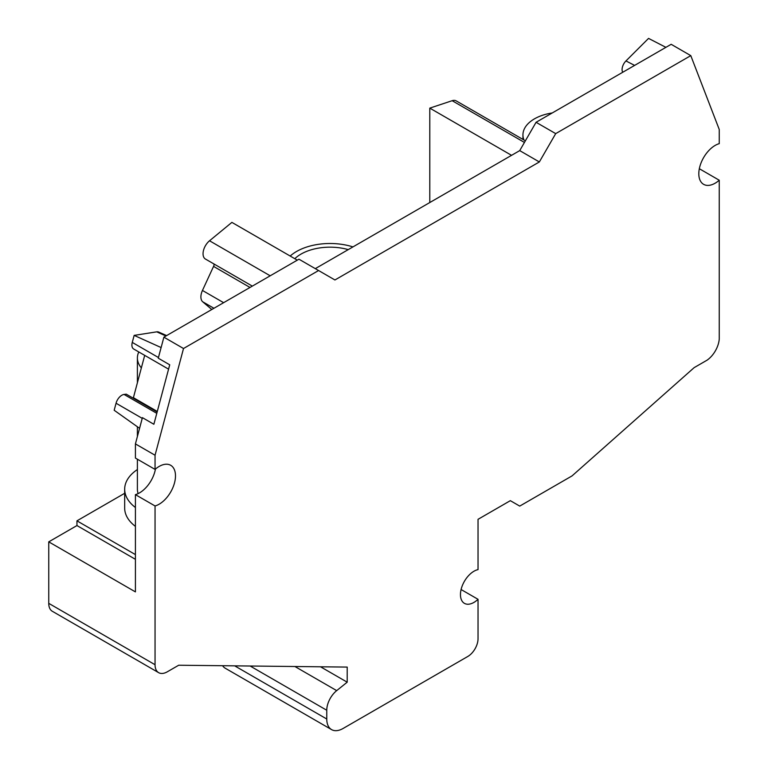 <?xml version="1.0" encoding="UTF-8"?>
<svg xmlns="http://www.w3.org/2000/svg" width="768" height="768" viewBox="0 0 768 768"><rect width="100%" height="100%" fill="white"/><g stroke="black" fill="none" stroke-linecap="round" stroke-linejoin="round"><path stroke-width="1.15" d="M510.336 500.669L478.032 519.322L478.032 569.616A19.085 11.021 120 0 0 462.422 585.379A19.085 11.021 120 0 0 464.41 603.35A19.085 11.021 120 0 0 478.032 599.309L478.032 638.755A14.458 8.342 -60 0 1 467.818 656.458L343.114 728.458A23.126 13.354 -60 0 1 331.555 729.6A23.126 13.354 -60 0 1 326.765 719.011L326.765 710.256A17.347 10.013 -60 0 1 336.691 690.624L347.203 682.186L347.203 667.085L178.694 665.232L167.309 671.798A17.347 10.013 -60 0 1 158.64 672.662A17.347 10.013 -60 0 1 155.05 664.723L155.05 505.968A23.126 13.354 120 0 0 173.338 486.49A23.126 13.354 120 0 0 170.698 465.293A23.126 13.354 120 0 0 155.05 469.402L155.05 455.232L183.514 348.509L318.576 270.528L334.925 279.974L539.347 161.952L555.706 133.622L690.787 55.632L719.251 129.494L719.251 143.654A23.126 13.354 120 0 0 700.963 163.133A23.126 13.354 120 0 0 703.603 184.33A23.126 13.354 120 0 0 719.251 180.23L719.251 338.976A19.085 11.021 -60 0 1 706.992 360.221L694.138 367.642L572.074 475.882L519.734 506.102L510.336 500.669M135.418 559.315L76.954 525.562L76.954 520.838L135.418 554.602M155.05 469.402L135.418 458.074L135.418 443.904L142.426 417.658A8.669 5.011 120 0 0 142.214 418.349L139.565 428.314L114.182 410.266L116.054 403.238A8.669 5.011 120 0 1 124.061 394.445L126.269 394.176L157.142 412.003M144.701 355.373L133.411 397.68L157.286 411.466M133.411 397.68L132.566 397.814M665.904 47.338L648.547 38.4L625.958 60.941A8.323 4.81 -60 0 0 622.435 71.683L622.675 72.298M161.098 347.558L158.438 357.523A8.669 5.011 120 0 0 158.275 358.195L161.117 347.558L134.15 335.386L132.269 342.413A8.669 5.011 120 0 0 133.699 349.018L168.566 369.149M166.627 335.587L158.621 332.045A8.323 4.81 120 0 0 156.739 331.843L134.15 335.386M158.275 358.195L169.728 364.81L153.869 424.272L142.426 417.658M211.805 309.514L202.714 301.795A11.568 6.672 -60 0 1 202.454 290.458L213.562 266.4A2.314 1.334 120 0 0 213.562 263.731L205.44 259.046A11.568 6.672 -60 0 1 203.386 250.877A11.568 6.672 -60 0 1 209.53 240.778L231.888 222.384L297.302 260.15M461.088 589.526L478.032 599.309M699.235 169.238A23.126 13.354 120 0 0 699.629 168.893L719.251 180.23M315.302 268.637L519.725 150.614L536.074 122.294L671.165 44.304L690.787 55.632M536.074 122.294L555.706 133.622M519.725 150.614L539.347 161.952M161.117 347.558L163.882 337.171L298.944 259.2L318.576 270.528M76.954 525.562L48.749 541.853L135.418 591.888L135.418 494.64A23.126 13.354 120 0 0 155.443 469.056M163.882 337.171L183.514 348.509M135.418 443.904L155.05 455.232M135.418 494.64L155.05 505.968M213.562 266.4L250.013 287.453M48.749 541.853L48.749 603.35L155.05 664.723M158.64 672.662L52.339 611.29A17.347 10.013 -60 0 1 48.749 603.35M320.525 666.787L347.203 682.186M331.555 729.6L225.254 668.227A23.126 13.354 -60 0 1 222.576 665.712M429.792 202.541L429.792 108.125L452.15 100.704A11.568 6.672 -60 0 1 456.23 100.906L525.379 140.822M429.792 108.125L511.555 155.328M124.675 493.296L76.954 520.838M348.24 249.629A41.05 23.702 -0 0 0 294.797 258.701M352.944 246.902A47.414 27.37 -0 0 0 290.179 256.042M138.797 351.965A39.322 22.704 -0 0 0 137.395 357.965A39.322 22.704 -0 0 0 141.36 367.901M137.395 459.206L137.395 489.216A39.322 22.704 0 0 0 138.144 493.603M137.395 469.536A52.042 30.048 0 0 0 124.675 489.216A52.042 30.048 0 0 0 135.418 507.494M124.675 489.216L124.675 508.099A52.042 30.048 0 0 0 135.418 526.378M552.25 112.954A39.322 22.704 -0 0 0 522.941 134.909A39.322 22.704 -0 0 0 523.939 139.997M124.061 394.445L156.787 413.338M132.269 342.413L158.438 357.523M116.054 403.238L142.214 418.349M622.435 71.683L623.021 72.096M625.958 60.941L634.618 65.395M156.739 331.843L165.936 335.99M202.714 301.795L213.936 308.275M202.454 290.458L223.632 302.678M205.44 259.046L252.326 286.118M209.53 240.778L270.192 275.798M294.922 666.509L336.691 690.624M250.138 666.01L326.765 710.256M234.672 665.846L326.765 719.011M452.15 100.704L524.448 142.445M137.395 436.493L137.395 426.768M137.395 382.742L137.395 357.965M522.941 139.421L522.941 134.909"/></g></svg>
